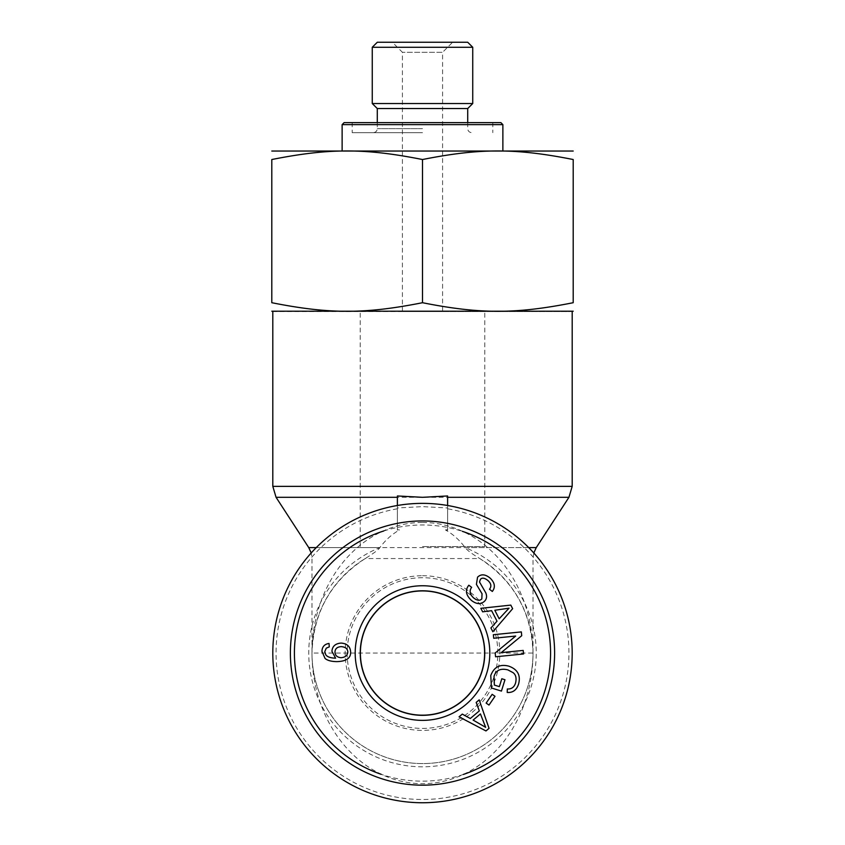 <?xml version="1.0" encoding="UTF-8"?>
<svg xmlns="http://www.w3.org/2000/svg" width="845" height="845" viewBox="0 0 845 845"><rect width="100%" height="100%" fill="white"/><g stroke="black" fill="none" stroke-linecap="round" stroke-linejoin="round"><path stroke-width="0.63" stroke-dasharray="4.22 3.17" d="M447.618 529.699L445.442 529.952L447.618 530.206L447.618 495.962M399.558 529.952L397.382 529.699L399.558 529.952C392.091 534.093 385.521 539.976 379.849 547.602C378.94 549.43 374.06 553.074 365.22 558.556A110.505 110.505 0 0 0 338.349 724.693A110.505 110.505 0 0 0 506.651 724.693A110.505 110.505 0 0 0 479.78 558.556C471.964 553.866 467.095 550.222 465.151 547.602C459.479 539.976 452.909 534.093 445.442 529.952M397.382 529.699L397.382 495.962M447.618 505.49L447.618 507.972L422.5 506.62L397.382 507.972L397.382 530.206M397.382 507.972L397.382 505.49M447.618 530.206L447.618 507.972M396.823 505.595A149.692 149.692 0 0 1 571.632 640.172A149.692 149.692 0 0 1 422.5 802.75A149.692 149.692 0 0 1 273.368 665.944A149.692 149.692 0 0 1 396.823 505.595M422.5 311.488L572.192 311.488L422.5 311.488M365.22 558.556C331.082 580.821 313.337 612.319 311.995 653.058A110.505 110.505 0 0 0 430.38 763.288A110.505 110.505 0 0 0 533.005 653.058C531.663 612.319 513.918 580.821 479.78 558.556L365.22 558.556M422.5 546.567L484.787 546.567L422.5 546.567M422.5 715.345A62.287 62.287 0 0 0 476.443 621.92A62.287 62.287 0 0 0 368.557 621.92A62.287 62.287 0 0 0 422.5 715.345A62.287 62.287 0 0 1 368.557 621.92A62.287 62.287 0 0 1 476.443 621.92A62.287 62.287 0 0 1 422.5 715.345A62.266 62.266 0 0 1 368.578 621.931A62.266 62.266 0 0 1 476.422 621.931A62.266 62.266 0 0 1 422.5 715.335M311.995 653.058A110.505 110.505 0 0 0 430.38 763.288A110.505 110.505 0 0 0 533.005 653.058L311.995 653.058L311.995 558.556L311.203 552.968M463.366 774.453A128.091 128.091 0 0 1 381.179 774.305M383.81 530.956A128.091 128.091 0 0 1 462.458 531.368M422.5 785.174A132.105 132.105 0 0 1 308.087 587.011A132.105 132.105 0 0 1 536.913 587.011A132.105 132.105 0 0 1 422.5 785.174M422.5 728.411A75.342 75.342 0 0 0 497.842 653.058A75.342 75.342 0 0 0 422.5 577.716A75.342 75.342 0 0 0 347.158 653.058A75.342 75.342 0 0 0 422.5 728.411M347.813 652.044C347.675 648.791 345.51 646.995 341.306 646.647C337.271 646.837 335.159 648.633 334.969 652.044C335.148 655.466 337.166 657.357 341 657.706C345.172 657.399 347.443 655.519 347.813 652.044M321.945 651.379C322.135 646.784 324.501 644.144 329.032 643.446L329.275 646.879L326.286 648.157L324.765 651.622L325.663 654.526C326.941 656.776 330.258 658.001 335.613 658.181L331.937 651.305C332.338 646.235 335.402 643.499 341.126 643.077C347.105 643.552 350.274 646.52 350.643 651.991C350.897 658.139 346.323 661.35 336.912 661.624C331.483 661.572 327.533 660.526 325.082 658.487L321.945 651.379M473.115 720.077L485.674 727.334L480.435 713.919L473.115 720.077M476.179 702.417L479.199 699.871L489.054 728.348L485.97 730.946L459.067 716.835L462.31 714.099L470.285 718.514L479.305 710.92L476.179 702.417M499.342 686.626L501.803 678.746L504.972 679.739L501.434 691.094L491.484 687.999L490.755 675.577C493.966 667.001 499.976 663.864 508.785 666.145C517.594 669.324 520.869 675.261 518.608 683.964C516.665 690.027 512.862 692.858 507.211 692.446L507.327 688.981C511.447 689.224 514.193 687.249 515.556 683.035C516.717 678.112 515.841 674.627 512.957 672.588L507.866 669.884C500.504 668.089 495.888 670.254 494.029 676.37L494.367 685.073L499.342 686.626M471.32 600.33C465.806 595.028 464.982 589.99 468.838 585.205L471.647 587.349C469.165 590.697 469.757 594.162 473.432 597.753C476.981 600.626 479.77 601.017 481.819 598.915L482.041 593.76L476.411 584.381L477.562 577.177C481.08 573.808 485.262 574.125 490.132 578.107C494.885 582.744 495.603 587.19 492.318 591.447L489.498 589.261C491.684 586.398 491.198 583.525 488.04 580.631C484.597 577.843 482.041 577.431 480.393 579.395L479.506 581.983L485.759 592.799C487.111 596.105 486.752 598.873 484.681 601.091C480.942 604.65 476.485 604.397 471.32 600.33M499.173 618.772L509.049 608.168L494.811 610.27L499.173 618.772M482.643 611.822L480.847 608.315L510.803 605.104L512.64 608.685L492.857 631.743L490.913 627.962L497.008 621.181L491.632 610.692L482.643 611.822M493.712 638.26L493.353 634.711L521.344 631.912L521.724 635.704L501.233 652.625L523.203 650.428L523.551 653.967L495.571 656.776L495.191 652.974L515.682 636.053L493.712 638.26M486.139 703.103L492.149 694.326L495.012 696.291L489.001 705.068L486.139 703.103M422.5 577.716A75.342 75.342 0 0 0 357.245 690.735A75.342 75.342 0 0 0 487.755 690.735A75.342 75.342 0 0 0 422.5 577.716M422.5 575.709A77.36 77.36 0 0 1 489.487 691.738A77.36 77.36 0 0 1 355.513 691.738A77.36 77.36 0 0 1 422.5 575.709M422.5 522.463A130.605 110.505 90 0 1 518.207 718.366A130.605 110.505 90 0 1 326.793 718.366A130.605 110.505 90 0 1 422.5 522.463M422.5 132.665L352.175 132.665L422.5 132.665M377.292 108.551L467.707 108.551M344.137 122.62L500.863 122.62M502.87 124.627L342.13 124.627M422.5 122.62L352.175 122.62L422.5 122.62M422.5 150.748L342.13 150.748L422.5 150.748M442.59 311.488L402.41 311.488L442.59 311.488L442.59 52.295L402.41 52.295L442.59 52.295L452.635 42.25L392.365 42.25L452.635 42.25M377.292 42.25L467.707 42.25M271.805 159.525C329.434 148.097 364.882 148.097 422.5 159.525C480.118 148.097 515.566 148.097 573.195 159.525L573.195 302.711C515.566 314.15 480.118 314.15 422.5 302.711C364.882 314.15 329.434 314.15 271.805 302.711L271.805 159.525M572.392 150.748L272.608 150.748M272.608 311.488L572.392 311.488M422.5 302.711L422.5 159.525M472.735 47.278L372.265 47.278M372.265 103.534L472.735 103.534M272.808 486.361L572.192 486.361M568.938 497.314L276.061 497.314M397.382 508.785A146.438 146.438 0 0 0 300.091 733.439A146.438 146.438 0 0 0 544.909 733.439A146.438 146.438 0 0 0 447.618 508.785M528.738 547.602L465.151 547.602A113.758 113.758 0 0 1 512.936 722.063A113.758 113.758 0 0 1 332.064 722.063A113.758 113.758 0 0 1 379.849 547.602L316.262 547.602M308.742 547.602L536.258 547.602M422.5 128.651L377.292 128.651L422.5 128.651M533.797 552.968L533.005 558.556L533.005 653.058M484.787 546.567L484.787 311.488M360.213 546.567L360.213 311.488M377.292 122.62L377.292 128.651C377.081 131.07 375.74 132.401 373.268 132.665M467.707 122.62L467.707 128.651C467.919 131.07 469.26 132.401 471.732 132.665M402.41 311.488L402.41 52.295L392.365 42.25M352.175 122.62L352.175 132.665M492.825 122.62L492.825 132.665"/><path stroke-width="1.27" d="M397.382 505.49L397.382 495.962L422.5 497.314L447.618 495.962L447.618 505.49M422.5 802.75A149.692 149.692 0 0 0 552.134 578.212A149.692 149.692 0 0 0 292.866 578.212A149.692 149.692 0 0 0 422.5 802.75M422.5 715.335A62.266 62.266 0 0 1 368.578 621.931A62.266 62.266 0 0 1 476.422 621.931A62.266 62.266 0 0 1 422.5 715.335M381.179 774.305A128.091 128.091 0 0 1 383.81 530.956M462.458 531.368A128.091 128.091 0 0 1 463.366 774.453M422.5 785.174A132.105 132.105 0 0 0 536.913 587.011A132.105 132.105 0 0 0 308.087 587.011A132.105 132.105 0 0 0 422.5 785.174M422.5 715.176A62.118 62.118 0 0 1 360.382 653.058A62.118 62.118 0 0 1 422.5 590.94A62.118 62.118 0 0 1 484.618 653.058A62.118 62.118 0 0 1 422.5 715.176M347.813 652.044C347.675 648.791 345.51 646.995 341.306 646.647C337.271 646.837 335.159 648.633 334.969 652.044C335.148 655.466 337.166 657.357 341 657.706C345.172 657.399 347.443 655.519 347.813 652.044M321.945 651.379C322.135 646.784 324.501 644.144 329.032 643.446L329.275 646.879L326.286 648.157L324.765 651.622L325.663 654.526C326.941 656.776 330.258 658.001 335.613 658.181L331.937 651.305C332.338 646.235 335.402 643.499 341.126 643.077C347.105 643.552 350.274 646.52 350.643 651.991C350.897 658.139 346.323 661.35 336.912 661.624C331.483 661.572 327.533 660.526 325.082 658.487L321.945 651.379M473.115 720.077L485.674 727.334L480.435 713.919L473.115 720.077M476.179 702.417L479.199 699.871L489.054 728.348L485.97 730.946L459.067 716.835L462.31 714.099L470.285 718.514L479.305 710.92L476.179 702.417M499.342 686.626L501.803 678.746L504.972 679.739L501.434 691.094L491.484 687.999L490.755 675.577C493.966 667.001 499.976 663.864 508.785 666.145C517.594 669.324 520.869 675.261 518.608 683.964C516.665 690.027 512.862 692.858 507.211 692.446L507.327 688.981C511.447 689.224 514.193 687.249 515.556 683.035C516.717 678.112 515.841 674.627 512.957 672.588L507.866 669.884C500.504 668.089 495.888 670.254 494.029 676.37L494.367 685.073L499.342 686.626M471.32 600.33C465.806 595.028 464.982 589.99 468.838 585.205L471.647 587.349C469.165 590.697 469.757 594.162 473.432 597.753C476.981 600.626 479.77 601.017 481.819 598.915L482.041 593.76L476.411 584.381L477.562 577.177C481.08 573.808 485.262 574.125 490.132 578.107C494.885 582.744 495.603 587.19 492.318 591.447L489.498 589.261C491.684 586.398 491.198 583.525 488.04 580.631C484.597 577.843 482.041 577.431 480.393 579.395L479.506 581.983L485.759 592.799C487.111 596.105 486.752 598.873 484.681 601.091C480.942 604.65 476.485 604.397 471.32 600.33M499.173 618.772L509.049 608.168L494.811 610.27L499.173 618.772M482.643 611.822L480.847 608.315L510.803 605.104L512.64 608.685L492.857 631.743L490.913 627.962L497.008 621.181L491.632 610.692L482.643 611.822M493.712 638.26L493.353 634.711L521.344 631.912L521.724 635.704L501.233 652.625L523.203 650.428L523.551 653.967L495.571 656.776L495.191 652.974L515.682 636.053L493.712 638.26M486.139 703.103L492.149 694.326L495.012 696.291L489.001 705.068L486.139 703.103M422.5 585.754A67.315 67.315 0 0 0 364.206 686.721A67.315 67.315 0 0 0 480.794 686.721A67.315 67.315 0 0 0 422.5 585.754M422.5 590.792A62.266 62.266 0 0 1 476.422 684.196A62.266 62.266 0 0 1 368.578 684.196A62.266 62.266 0 0 1 422.5 590.792M467.707 122.62L467.707 108.551L377.292 108.551L377.292 122.62M502.87 124.627L500.863 122.62L344.137 122.62L342.13 124.627L502.87 124.627L502.87 150.748M472.735 47.278L467.707 42.25L377.292 42.25L372.265 47.278L472.735 47.278L472.735 103.534L372.265 103.534L372.265 47.278M422.5 302.711C364.882 314.15 329.434 314.15 271.805 302.711C271.805 314.15 271.805 314.15 271.805 302.711C271.805 314.15 271.805 314.15 271.805 302.711L271.805 159.525C271.805 148.097 271.805 148.097 271.805 159.525C271.805 148.097 271.805 148.097 271.805 159.525C329.434 148.097 364.882 148.097 422.5 159.525C480.118 148.097 515.566 148.097 573.195 159.525C573.195 148.097 573.195 148.097 573.195 159.525C573.195 148.097 573.195 148.097 573.195 159.525L573.195 302.711C573.195 314.15 573.195 314.15 573.195 302.711C573.195 314.15 573.195 314.15 573.195 302.711C515.566 314.15 480.118 314.15 422.5 302.711L422.5 159.525M271.805 151.044L573.195 151.044M573.195 311.203L271.805 311.203M447.618 497.314L568.938 497.314L572.192 486.361L272.808 486.361L276.061 497.314L397.382 497.314M316.262 547.602L308.742 547.602L276.061 497.314M568.938 497.314L536.258 547.602L528.738 547.602M572.192 486.361L572.192 311.488M272.808 486.361L272.808 311.488M308.742 547.602L311.203 552.968M536.258 547.602L533.797 552.968M342.13 124.627L342.13 150.748M467.707 108.551L472.735 103.534M377.292 108.551L372.265 103.534"/></g></svg>
